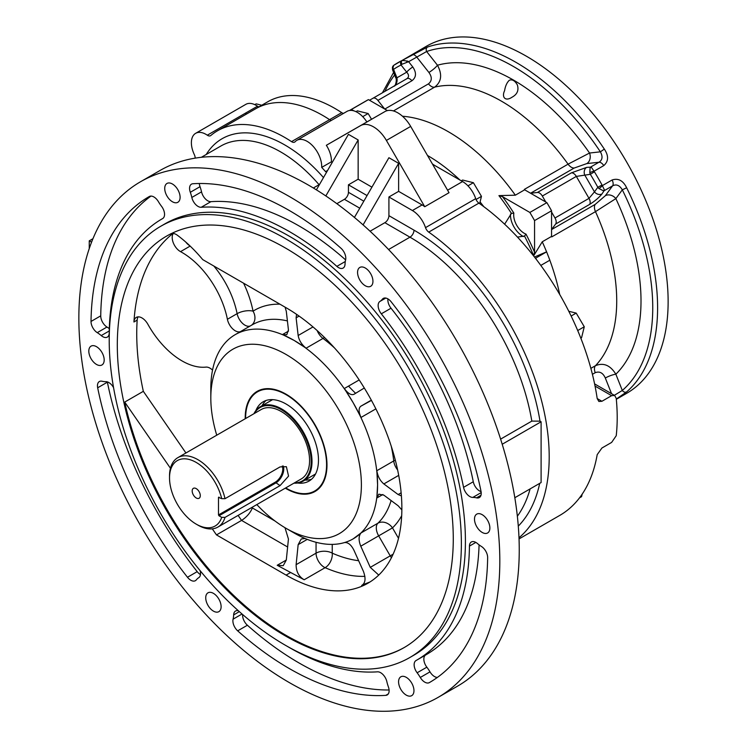<?xml version="1.0" encoding="UTF-8"?>
<svg xmlns="http://www.w3.org/2000/svg" width="748" height="748" viewBox="0 0 748 748"><rect width="100%" height="100%" fill="white"/><g stroke="black" fill="none" stroke-linecap="round" stroke-linejoin="round"><path stroke-width="1.12" d="M172.414 201.754A10.874 6.283 -120 0 0 177.846 202.287A10.874 6.283 -120 0 0 177.846 189.73A10.874 6.283 -120 0 0 166.972 183.456A10.874 6.283 -120 0 0 165.308 192.171A10.874 6.283 -120 0 0 172.414 201.754M482.18 532.426A10.874 6.283 -120 0 0 487.621 532.969A10.874 6.283 -120 0 0 487.621 520.412A10.874 6.283 -120 0 0 476.747 514.128A10.874 6.283 -120 0 0 475.074 522.843A10.874 6.283 -120 0 0 482.18 532.426M365.258 285.745A10.874 6.283 -120 0 0 370.69 286.288A10.874 6.283 -120 0 0 370.69 273.731A10.874 6.283 -120 0 0 359.816 267.447A10.874 6.283 -120 0 0 358.152 276.162A10.874 6.283 -120 0 0 365.258 285.745M406.267 695.116A10.874 6.283 -120 0 0 411.709 695.649A10.874 6.283 -120 0 0 411.709 683.092A10.874 6.283 -120 0 0 400.825 676.809A10.874 6.283 -120 0 0 399.161 685.533A10.874 6.283 -120 0 0 406.267 695.116M96.492 364.435A10.874 6.283 -120 0 0 101.934 364.977A10.874 6.283 -120 0 0 101.934 352.42A10.874 6.283 -120 0 0 91.06 346.137A10.874 6.283 -120 0 0 89.395 354.851A10.874 6.283 -120 0 0 96.492 364.435M213.423 611.116A10.874 6.283 -120 0 0 218.865 611.658A10.874 6.283 -120 0 0 218.865 599.101A10.874 6.283 -120 0 0 207.981 592.818A10.874 6.283 -120 0 0 206.317 601.532A10.874 6.283 -120 0 0 213.423 611.116M289.336 682.597A297.667 171.862 -120 0 0 438.169 697.342A297.667 171.862 -120 0 0 438.169 353.626A297.667 171.862 -120 0 0 140.502 181.764A297.667 171.862 -120 0 0 94.874 420.292A297.667 171.862 -120 0 0 289.336 682.597M409.792 657.539L413.84 655.201A249.009 143.766 -120 0 0 413.84 367.67A249.009 143.766 -120 0 0 164.831 223.904L160.792 226.242A249.009 143.766 -120 0 0 122.616 425.771A249.009 143.766 -120 0 0 285.287 645.206A249.009 143.766 -120 0 0 409.792 657.539A249.009 143.766 -120 0 0 409.801 370.008A249.009 143.766 -120 0 0 160.792 226.242M481.011 491.314A9.163 5.292 60 0 1 479.328 497.56A9.163 5.292 60 0 1 476.551 497.85A28.62 16.521 -120 0 0 472.82 497.42A9.163 5.292 60 0 1 463.564 487.341A254.731 147.076 -120 0 0 381.312 313.823A9.163 5.292 60 0 1 379.928 301.435A28.62 16.521 -120 0 0 382.387 299.2A9.163 5.292 60 0 1 383.294 298.415A9.163 5.292 60 0 1 391.195 301.846A280.491 161.942 -120 0 1 481.011 491.314M429.343 682.606A9.163 5.292 60 0 1 420.283 677.473A28.62 16.521 -120 0 0 417.132 672.779A9.163 5.292 60 0 1 416.019 660.549A9.163 5.292 60 0 1 416.047 660.531A254.731 147.076 -120 0 0 416.701 660.157A254.731 147.076 -120 0 0 469.445 546.096A9.163 5.292 60 0 1 471.343 541.991A9.163 5.292 60 0 1 477.439 543.534A28.62 16.521 -120 0 0 481.422 546.461A9.163 5.292 60 0 1 487.649 557.653A280.491 161.942 -120 0 1 429.586 682.466A280.491 161.942 -120 0 1 429.343 682.606L429.829 682.326M201.203 207.28A9.163 5.292 60 0 1 191.825 197.453A28.62 16.521 -120 0 0 190.31 192.292A9.163 5.292 60 0 1 191.451 184.167A9.163 5.292 60 0 1 192.881 183.746A280.491 161.942 -120 0 1 341.004 248.261A9.163 5.292 60 0 1 345.604 259.93A28.62 16.521 -120 0 0 345.034 264.194A9.163 5.292 60 0 1 343.145 268.065A9.163 5.292 60 0 1 336.852 266.363A254.731 147.076 -120 0 0 201.203 207.28L210.917 201.67A9.163 5.292 -120 0 1 201.539 191.853A28.62 16.521 -120 0 0 200.025 186.682L190.31 192.292M287.297 646.356A254.731 147.076 -120 0 0 377.478 671.826A9.163 5.292 60 0 1 386.856 681.643A28.62 16.521 -120 0 0 388.371 686.814A9.163 5.292 60 0 1 387.221 694.939A9.163 5.292 60 0 1 385.79 695.36L388.306 693.91M242.633 614.519A9.163 5.292 -120 0 0 247.392 625.235L237.677 630.845A280.491 161.942 -120 0 0 385.79 695.36M237.677 630.845A9.163 5.292 60 0 1 233.077 619.176A28.62 16.521 -120 0 0 233.647 614.912A9.163 5.292 60 0 1 235.536 611.032A9.163 5.292 60 0 1 238.36 610.761M91.022 321.453A280.491 161.942 -120 0 1 149.095 196.64A280.491 161.942 -120 0 1 149.338 196.5A9.163 5.292 60 0 1 158.389 201.633A28.62 16.521 -120 0 0 161.549 206.317A9.163 5.292 60 0 1 162.653 218.556A9.163 5.292 60 0 1 162.634 218.566A254.731 147.076 -120 0 0 161.97 218.949A254.731 147.076 -120 0 0 109.227 333.01A9.163 5.292 60 0 1 107.329 337.114A9.163 5.292 60 0 1 101.232 335.572A28.62 16.521 -120 0 0 97.259 332.645A9.163 5.292 60 0 1 91.022 321.453L100.737 315.843A9.163 5.292 -120 0 0 106.973 327.035L97.259 332.645M107.329 381.891A9.163 5.292 -120 0 0 107.385 382.181L97.67 387.791A9.163 5.292 60 0 1 99.353 381.545A9.163 5.292 60 0 1 102.13 381.256A28.62 16.521 -120 0 0 105.851 381.676A9.163 5.292 60 0 1 113.556 387.623M200.118 570.659A9.163 5.292 60 0 1 198.753 577.671A28.62 16.521 -120 0 0 196.285 579.906A9.163 5.292 60 0 1 195.387 580.691A9.163 5.292 60 0 1 187.477 577.26L197.192 571.65A9.163 5.292 -120 0 0 200.464 574.595M97.67 387.791A280.491 161.942 -120 0 0 187.477 577.26M256.816 504.601A106.468 61.476 -120 0 0 286.101 528.359A106.468 61.476 -120 0 0 361.387 484.891A106.468 61.476 -120 0 0 286.101 354.487A106.468 61.476 -120 0 0 210.814 397.955A106.468 61.476 -120 0 0 216.742 435.196M245.222 418.749A57.82 33.38 60 0 1 286.101 394.215L286.101 394.215A57.82 33.38 60 0 1 326.979 465.022A57.82 33.38 60 0 1 286.101 488.631A57.82 33.38 60 0 1 285.297 488.154M586.666 167.384L591.229 167.094L594.417 171.797L590.34 174.303L576.334 176.406L542.328 196.041A5.722 3.301 -120 0 0 537.391 192.479L571.397 172.853L586.666 167.384A5.722 4.535 83.7 0 0 584.693 174.929L594.464 191.862L597.83 187.281L602.037 184.999L604.515 190.114L601.99 193.919C598.896 197.724 594.772 201.221 589.611 204.41L555.614 224.045A5.722 3.301 -120 0 0 554.997 217.986L589.003 198.36L594.464 191.862A5.722 4.535 36.3 0 0 601.99 193.919M614.351 395.299L622.317 390.456A196.92 113.687 -120 0 0 622.317 189.824L626.646 187.767C623.084 180.539 618.231 177.949 612.088 179.997L602.439 185.569A3.431 0.654 138.2 0 1 598.924 188.533L603.206 190.675L604.487 190.525L612.584 185.85C616.296 183.915 619.54 185.233 622.317 189.824L615.856 198.603L595.483 211.637L551.762 236.882A8.013 4.628 60 0 1 551.557 236.387L551.557 236.415A163.148 94.192 60 0 1 551.762 236.882M537.391 192.479L530.584 193.236L524.675 189.824A8.013 4.628 60 0 1 524.357 189.394L568.069 164.158L589.546 153.031L600.382 151.825C602.963 156.519 602.486 159.997 598.961 162.241L590.864 166.916L590.088 167.954L589.798 172.732A3.431 0.654 -18.2 0 1 594.127 171.161L603.767 165.598C608.62 161.297 608.807 155.799 604.328 149.104L600.382 151.825A196.92 113.687 -120 0 0 426.631 51.509L408.623 61.701L412.821 67.021C416.636 72.79 416.327 77.371 411.905 80.765L377.899 100.4A5.722 3.301 -120 0 0 372.962 98.259L406.968 78.633C409.137 76.96 409.044 74.809 406.706 72.173A5.722 1.15 -38.3 0 1 412.821 67.021M407.688 61.13L408.623 61.701L401.928 64.272A3.431 2.151 62.9 0 1 402.265 60.392L407.688 61.13L406.678 62.056M395.655 77.596L395.655 77.596A5.722 1.15 -21.7 0 0 396.926 77.811C397.525 81.457 396.646 84.169 394.299 85.945C394.879 87.338 397.478 79.812 395.655 77.596L392.485 69.62L393.672 65.385A3.431 3.235 -126.9 0 1 393.672 65.375A3.431 3.235 -126.9 0 1 393.916 65.216M590.864 368.353L595.483 365.688C603.496 362.387 610.293 365.23 615.856 374.206A8.013 1.608 -21.7 0 0 605.319 378.021C602.944 372.831 599.578 371.055 595.24 372.682L592.416 374.318M384.799 109.068L428.482 83.851C432.054 80.915 432.194 77.109 428.903 72.444A8.013 1.608 141.7 0 0 437.468 65.226C442.451 74.557 441.516 81.859 434.653 87.133L393.439 110.938M401.835 60.607A200.352 115.678 60 0 0 397.945 62.682A200.352 115.678 60 0 0 394.205 65.011A3.431 2.805 56.2 0 0 394.084 65.095A3.431 2.805 56.2 0 0 393.56 69.349L396.926 77.811L406.706 72.173L401.059 65.02A3.431 2.805 -116.2 0 1 401.835 60.607L427.547 47.04A3.431 2.786 71 0 0 426.631 51.509L437.468 65.226A180.315 104.103 60 0 1 589.546 153.031A8.013 6.339 -96.3 0 1 586.778 163.597L574.249 168.01L530.566 193.227L545.778 202.007L542.328 196.041M551.557 229.58L595.24 204.363L605.319 195.714A8.013 6.339 -143.7 0 1 615.856 198.603A180.315 104.103 60 0 1 615.856 374.206L622.317 390.456A3.431 2.786 49 0 0 626.646 391.896L616.305 399.049M534.558 252.198L533.67 255.779A156.968 90.63 -120 0 0 524.516 236.069L525.994 234.124A159.006 91.808 60 0 1 534.558 252.198L534.558 220.585A183.176 105.758 60 0 0 529.855 212.451L546.863 202.633A183.176 105.758 60 0 1 551.557 210.768L551.557 229.561L555.614 224.045M349.475 110.498L366.062 100.924A183.176 105.758 60 0 1 368.437 99.624L384.706 109.021L377.899 100.4M438.169 697.342L457.598 686.122A297.667 171.862 -120 0 0 457.598 342.406A297.667 171.862 -120 0 0 159.932 170.544L140.502 181.764M313.356 187.991L319.069 184.7A119.643 69.078 -120 0 0 220.894 146.01L201.334 157.304M519.037 538.925L559.794 515.391A191.189 110.386 -120 0 0 597.194 454.644L601.916 448.024L611.63 442.414L616.23 435.719A191.189 110.386 60 0 0 616.23 398.329L614.669 395.486L611.63 395.673L601.916 401.283L598.868 401.461L597.194 398.553A191.189 110.386 -120 0 0 478.916 203.129L428.726 232.104A5.722 3.301 60 0 1 425.519 227.635A20.607 11.903 -120 0 0 412.391 210.534L388.913 196.976L388.913 215.676L414.009 230.16A182.035 105.094 60 0 1 540.009 421.161L531.828 421.105A176.313 101.793 -120 0 0 409.96 237.172L384.865 222.68A5.722 3.301 120 0 0 388.913 215.676M514.82 497.729L541.103 482.554L541.103 421.788L540.009 421.161M428.726 232.104A191.189 110.386 60 0 1 539.046 391.625A191.189 110.386 60 0 1 519 537.765M500.618 439.123L531.828 421.105M359.769 208.196L344.389 199.314A5.722 3.301 120 0 0 348.437 192.301L348.437 184.821L358.152 179.211L358.152 139.951L325.829 195.939M367.053 195.574L348.437 184.821M371.915 187.159L358.152 179.211M326.577 172.208L325.558 171.619L327.596 170.441M195.153 158.146A5.722 3.301 60 0 0 194.33 154.612A20.607 11.903 -120 0 1 195.649 133.322A20.607 11.903 -120 0 1 207.299 135.192A5.722 3.301 60 0 0 210.525 135.706A5.722 3.301 60 0 0 210.814 135.51A134.518 77.67 60 0 1 217.5 130.788A134.518 77.67 60 0 1 291.524 141.634A5.722 3.301 60 0 0 294.675 142.092A5.722 3.301 60 0 0 295.151 141.709A20.607 11.903 -120 0 1 296.844 140.334A20.607 11.903 -120 0 1 313.047 146.206A20.607 11.903 -120 0 1 321.705 167.393A134.518 77.67 60 0 1 325.558 171.619M332.14 162.559A134.518 77.67 -120 0 0 331.42 161.783L321.705 167.393M424.742 206.728L386.389 140.428L410.68 126.412L449.034 192.704L424.742 206.728A20.607 11.903 60 0 0 422.106 204.924L398.628 191.366L388.913 196.976M410.68 126.412A25.759 14.876 -120 0 0 384.958 111.555L326.352 145.28A20.607 11.903 60 0 1 331.42 161.783M172.984 233.423A237.565 137.155 -120 0 0 133.929 321.986A11.444 6.61 60 0 1 136.276 317.395A11.444 6.61 60 0 1 147.88 324.277A66.404 38.335 -120 0 0 205.896 367.109A11.444 6.61 60 0 1 212.544 370.101M138.128 316.871A11.444 6.61 -120 0 0 137.165 320.116A237.565 137.155 -120 0 0 143.336 391.326L185.934 452.979M170.451 468.267L124.72 402.078L143.336 391.326M124.72 402.078A237.565 137.155 -120 0 0 286.101 635.389A237.565 137.155 -120 0 0 404.472 647.385M285.287 635.856A237.565 137.155 -120 0 0 404.07 647.628A237.565 137.155 -120 0 0 404.07 373.308A237.565 137.155 -120 0 0 166.514 236.153A237.565 137.155 -120 0 0 130.096 426.519A237.565 137.155 -120 0 0 285.287 635.856M210.814 397.955L210.814 388.605A117.922 68.087 60 0 1 235.237 334.627A117.922 68.087 60 0 1 294.198 340.462L282.492 334.562L288.504 331.093M334.534 347.97A117.922 68.087 -120 0 0 323.005 338.433L306.11 348.194L294.198 340.462A117.922 68.087 60 0 1 353.159 402.704A117.922 68.087 60 0 1 377.581 484.891A117.922 68.087 60 0 1 353.159 538.869L353.159 538.869A117.922 68.087 60 0 1 294.198 533.034L286.101 528.359M375.879 408.866L361.013 417.449L353.159 402.704L344.323 388.53L359.18 379.947M382.854 494.503L376.842 497.972L377.581 484.891L376.842 470.707L393.738 460.955A117.922 68.087 -120 0 0 391.251 446.201M353.159 538.869L361.013 532.959L377.908 523.207A117.922 68.087 -120 0 0 391.111 500.543M170.684 233.853A11.444 6.61 60 0 1 177.407 235.274A107.048 61.803 60 0 1 202.727 259.612L286.101 307.746A163.719 94.519 -120 0 1 393.055 452.016A163.719 94.519 -120 0 1 367.96 583.206A163.719 94.519 -120 0 1 286.101 575.1L216.481 534.904L212.301 528.855M217.5 130.788L255.554 108.815A134.518 77.67 60 0 1 329.578 119.661A5.722 3.301 -120 0 0 331.411 120.381A5.722 3.301 -120 0 1 329.578 119.661A134.518 77.67 -120 0 0 255.554 108.815A134.518 77.67 -120 0 0 255.405 108.899M370.073 231.226L384.865 222.68M344.389 199.314L336.843 203.671M89.255 248.579L89.255 240.837L91.574 242.174M364.902 576.362A163.719 94.519 60 0 1 325.128 567.676L304.184 579.765L277.199 565.282L286.306 560.028L283.221 565.675L277.199 565.282M369.961 581.991L363.051 584.665M216.481 534.904L241.576 520.412C246.634 517.102 250.234 512.95 252.385 507.957L275.096 521.066M376.842 497.972L378.843 494.176L383.855 495.157L398.142 505.76L401.854 509.902M401.396 495.915L398.142 494.55L401.134 492.82M398.693 475.373L383.855 483.937L398.142 494.55M383.855 483.937C380.031 480.684 377.693 476.28 376.842 470.707M361.013 417.449C358.563 411.886 358.479 408.156 360.77 406.248L371.457 400.395M364.304 388.006L353.898 394.346C351.102 395.374 347.904 393.429 344.323 388.53M306.11 348.194C301.715 344.669 299.06 340.443 298.153 335.506L296.115 317.825L296.554 314.328M285.091 307.166L286.306 311.374L288.438 329.896L286.783 334.721L282.492 334.562M307.26 539.383L298.153 544.638L296.115 564.675L316.058 553.165L316.058 542.281M284.979 527.705L288.438 539.028L286.306 560.028M304.184 579.765C298.817 576.633 296.124 571.594 296.115 564.675M298.153 544.638L301.248 538.981L305.1 538.495M344.323 542.599C347.904 542.122 351.102 544.638 353.898 550.154L363.406 571.341C366.024 578.522 365.445 583.225 361.667 585.46L362.397 585.142M378.74 575.072L370.269 567.367L390.213 555.858L378.666 535.858L360.77 546.19L370.269 567.367M360.77 546.19C358.479 540.383 358.563 535.97 361.013 532.959M240.473 331.598A11.444 6.61 60 0 1 227.401 319.274A66.404 38.335 -120 0 0 180.539 251.637A11.444 6.61 60 0 1 173.349 242.95A11.444 6.61 60 0 1 173.265 233.451M386.389 140.428A25.759 14.876 -120 0 0 360.676 125.58L326.352 145.28M316.395 189.852L348.437 134.35L358.152 139.951M354.43 217.444L388.913 157.716L398.628 163.326L398.628 191.366M398.628 163.326L363.089 224.886M541.103 421.788L502.217 444.247M89.255 240.837L92.958 238.706M360.77 406.248L370.297 400.741L360.77 406.248M207.299 135.192L245.344 113.219A5.722 3.301 -120 0 0 246.746 113.902A5.722 3.301 -120 0 1 245.344 113.219L257.49 106.216A20.607 11.903 -120 0 0 245.84 104.346L195.649 133.322M251.431 325.277A11.444 9.341 57.6 0 0 253.048 311.168A129.367 74.688 60 0 1 279.92 304.184M227.401 319.274L237.116 313.664A11.444 4.74 168.8 0 1 253.048 311.168A77.848 44.945 60 0 0 243.596 283.202M401.676 515.737A129.367 74.688 60 0 1 392.485 527.882A11.444 9.257 46.1 0 0 377.908 523.207A11.444 6.61 60 0 0 376.291 527.882A11.444 6.61 60 0 0 378.666 535.858L392.485 527.882L398.506 538.308M393.121 554.184L390.213 555.858A11.444 6.61 60 0 0 391.428 557.709M395.318 460.17A11.444 5.61 -6.6 0 0 393.738 460.955A11.444 6.61 60 0 0 397.609 469.903M261.753 105.234L256.171 103.869L254.797 104.664M582.178 494.157L581.561 496.681L579.541 497.841M467.958 185.841L473.391 182.699L462.61 180.044L461.292 180.81M473.391 182.699L481.46 196.359L476.037 199.492M481.46 196.359L479.664 203.652M362.715 116.669L368.147 113.528L357.366 110.872L355.992 111.667M368.147 113.528L371.532 119.259M568.789 311.28L576.203 313.103L571.135 316.03M576.203 313.103L584.272 326.764L577.708 330.551M584.272 326.764L581.561 337.759L580.822 338.19M589.798 172.732L590.34 174.303A196.92 113.687 -120 0 1 597.83 187.281L598.924 188.533M393.56 69.629L392.812 69.536L393.56 69.349A196.92 113.687 -120 0 1 401.059 65.02L401.928 64.272M392.812 69.536A3.431 3.235 -126.9 0 1 393.672 65.385M616.324 399.301L626.637 393.345A200.352 115.678 60 0 0 626.637 161.998A200.352 115.678 60 0 0 426.285 46.329L393.672 65.375M504.582 90.732C505.339 86.02 506.92 82.532 509.332 80.251C512.24 79.129 514.914 80.672 517.345 84.879C518.972 90.246 517.27 94.304 512.24 97.081C505.059 101.99 501.534 96.875 504.582 90.732M369.521 100.251L372.962 98.259M551.557 212.021L554.997 217.986M513.848 213.096L511.426 213.395A156.968 90.63 -120 0 0 498.935 195.621L502.478 196.64A159.006 91.808 60 0 1 513.848 213.096A14.885 8.593 -120 0 0 525.994 234.124M524.516 236.069L517.476 237.097M504.638 224.194L511.426 213.395M535.456 258.294A11.444 2.422 158.8 0 1 535.811 258.079L546.62 251.842L549.864 260.192L540.804 265.418M551.557 236.415L542.244 241.791A163.148 94.192 60 0 1 546.582 251.842L534.474 257.031M529.855 212.451L502.478 196.64M534.558 220.585L551.557 210.768M524.647 189.814L515.344 195.191L498.935 195.621M546.863 202.633L545.778 202.007M542.244 241.791L533.67 255.779M551.557 229.561L551.557 236.387M349.484 110.498A183.176 105.758 60 0 1 351.438 109.442L353.926 110.872M351.438 109.442L368.437 99.624M384.706 109.021L387.445 110.601M257.49 106.216A5.722 3.301 -120 0 0 258.892 106.889M291.524 141.634L341.714 112.649A134.518 77.67 -120 0 0 267.7 101.812L255.554 108.815M341.714 112.649A5.722 3.301 -120 0 0 343.556 113.369M366.857 121.952A20.607 11.903 -120 0 0 347.035 111.359L296.844 140.334M478.916 203.129A5.722 3.301 60 0 1 475.709 198.659A20.607 11.903 -120 0 0 462.582 181.549L434.251 165.196A20.607 11.903 -120 0 0 432.643 164.364M549.827 260.211A163.148 94.192 60 0 1 559.691 294.441M402.471 116.23A163.148 94.192 60 0 1 515.344 195.191M257.686 391.728A57.241 33.052 60 0 1 257.882 391.615A57.241 33.052 60 0 1 286.306 394.336M326.979 464.789A57.241 33.052 60 0 1 315.123 490.763A57.241 33.052 60 0 1 314.927 490.875M245.625 418.525A57.241 33.052 60 0 1 257.48 391.849A57.241 33.052 60 0 1 289.224 396.627A57.241 33.052 60 0 1 324.071 447.136A57.241 33.052 60 0 1 314.721 490.997A57.241 33.052 60 0 1 285.699 487.92M387.922 298.901A9.163 5.292 -120 0 0 391.026 308.213L381.312 313.823M463.564 487.341L473.278 481.74A254.731 147.076 -120 0 0 391.026 308.213M473.278 481.74A9.163 5.292 -120 0 0 481.058 491.604M420.283 677.473L429.997 671.863A28.62 16.521 -120 0 0 426.846 667.179L417.132 672.779M429.997 671.863A9.163 5.292 -120 0 0 437.402 677.417M416.701 660.157L426.416 654.547A254.731 147.076 -120 0 0 479.075 544.843M425.612 655.014A9.163 5.292 -120 0 0 426.846 667.179M199.305 183.503A9.163 5.292 -120 0 0 200.025 186.682M345.613 259.902A254.731 147.076 -120 0 0 210.917 201.67M247.392 625.235A280.491 161.942 -120 0 0 389.091 689.993M150.993 196.079A280.491 161.942 -120 0 0 100.737 315.843M109.32 328.653A28.62 16.521 -120 0 0 106.973 327.035M107.385 382.181A280.491 161.942 -120 0 0 197.192 571.65M255.844 410.624A45.796 26.442 60 0 1 263.203 401.76A45.796 26.442 60 0 1 288.597 405.584A45.796 26.442 60 0 1 316.469 445.995A45.796 26.442 60 0 1 308.999 481.086A45.796 26.442 60 0 1 297.648 483.021M262.09 405.706A45.796 26.442 60 0 1 266.082 400.479M311.551 479.234A45.796 26.442 60 0 1 305.025 480.066M280.061 485.611L288.55 476.121L286.381 466.687L280.061 466.911L225.017 498.692L221.698 498.654A37.783 21.814 -120 0 0 192.143 460.45A37.783 21.814 -120 0 0 169.525 477.879A37.783 21.814 -120 0 0 196.238 524.152A37.783 21.814 -120 0 0 221.698 517.345L225.017 517.392L280.061 485.611L275.171 482.226A10.762 6.218 120 0 0 282.23 466.069M169.525 477.879L169.525 476.009A40.074 23.132 60 0 1 177.828 457.664L261.211 409.521A40.074 23.132 60 0 1 301.276 432.662A40.074 23.132 60 0 1 301.276 478.926L217.892 527.069A40.074 23.132 60 0 1 197.855 525.087L196.238 524.152M177.828 457.664A40.074 23.132 60 0 1 225.017 498.692M225.017 517.392A40.074 23.132 60 0 1 217.892 527.069M218.986 497.083L218.5 497.364L221.698 498.654M218.5 497.364L218.5 514.942L275.171 482.226M283.193 465.948A11.444 6.61 -60 0 1 275.657 483.068L218.986 515.783L218.5 514.942M218.986 515.783L221.698 517.345M200.286 495.634A5.722 3.301 -120 0 0 194.798 488.098A5.722 3.301 -120 0 0 193.377 494.952A5.722 3.301 -120 0 0 200.025 497.149A5.722 3.301 -120 0 0 200.286 495.634M294.413 482.89A42.365 24.46 -120 0 0 302.426 431.998A42.365 24.46 -120 0 0 254.339 413.494M253.909 413.738A42.935 24.787 60 0 1 260.182 406.809A42.935 24.787 60 0 1 303.118 431.596A42.935 24.787 60 0 1 303.118 481.17A42.935 24.787 60 0 1 293.973 483.143M604.515 190.114L603.206 190.675M571.397 172.853A5.722 3.301 60 0 1 576.334 176.406L589.003 198.36A5.722 3.301 60 0 1 589.611 204.41M590.088 167.954L591.229 167.094M406.968 78.633L406.968 78.633A5.722 3.301 60 0 1 411.905 80.765M611.555 393.691L605.319 378.021M595.24 204.363A8.013 4.628 -120 0 0 595.483 211.637A163.148 94.192 -120 0 1 595.483 365.688A8.013 4.628 -120 0 0 595.24 372.682M428.903 72.444L416.72 57.026A5.722 3.301 60 0 0 411.905 54.828M428.482 83.851A8.013 4.628 -120 0 0 434.653 87.133A163.148 94.192 -120 0 1 568.069 164.158A8.013 4.628 -120 0 0 574.249 168.01M603.767 165.598A5.722 3.301 60 0 0 598.961 162.241L586.778 163.597M605.319 195.714L612.584 185.85A5.722 3.301 60 0 0 612.088 179.997M539.71 483.358A182.035 105.094 60 0 1 518.289 526.125M388.577 249.514L409.96 237.172A5.722 3.301 120 0 0 414.009 230.16M517.354 516.242A176.313 101.793 -120 0 0 530.117 488.902M348.437 192.301L363.818 201.184M206.224 154.49A125.365 72.378 60 0 1 323.482 177.566M425.519 227.635L475.709 198.659M447.584 190.207L462.582 181.549M412.391 210.534L422.106 204.924M137.165 320.116L133.929 321.986M287.41 320.92A117.922 68.087 -120 0 0 252.235 324.81L235.237 334.627M332.243 544.385L332.243 553.165A152.265 87.909 -120 0 0 358.629 560.701M251.992 507.387L252.385 507.957M286.101 575.1L290.149 572.762M287.634 547.003L241.576 520.412L238.107 515.4M298.153 335.506L313.001 326.932M299.106 316.095L296.115 317.825M250.187 325.988A11.444 6.61 60 0 1 237.116 313.664A66.404 38.335 -120 0 0 213.816 266.007M190.151 246.083L180.539 251.637M360.676 125.58L384.958 111.555M189.842 245.793A11.444 6.61 60 0 1 185.785 242.071M324.473 337.46A11.444 5.61 -53.4 0 1 323.005 338.433A11.444 6.61 60 0 1 317.189 330.607M325.128 567.676A11.444 6.61 60 0 1 316.058 553.165A11.444 6.61 -0 0 1 332.243 553.165A11.444 7.358 113.6 0 1 325.128 567.676M626.646 187.767A200.352 115.678 60 0 1 626.646 391.896M394.617 74.978A196.92 113.687 -120 0 0 384.94 91.35M427.547 47.04A200.352 115.678 60 0 1 604.328 149.104M594.417 171.797A200.352 115.678 60 0 1 598.297 178.361A200.352 115.678 60 0 1 602.037 184.999M611.63 395.673L595.053 386.099M597.194 398.553L601.916 401.283M355.637 393.345A147.113 84.935 60 0 1 348.531 386.099M523.469 236.546A17.176 9.911 60 0 1 510.491 214.068M535.811 258.079L536.335 259.425M433.401 165.682L434.251 165.196M434.177 165.158A147.113 84.935 -120 0 0 432.391 163.943M427.491 155.472A148.366 85.655 60 0 1 459.927 180.025M480.085 201.951A148.366 85.655 60 0 1 483.778 206.654M481.188 492.595L472.82 497.42M476.551 497.85L480.973 495.298M384.425 298.022L382.387 299.2M379.928 301.435L385.781 298.059M475.85 542.403L469.445 546.096M191.825 197.453L201.539 191.853M336.852 266.363L345.296 261.491M233.077 619.176L242.034 614.005M239.332 611.63L233.647 614.912M101.232 335.572L109.264 330.943M393.607 72.434L382.415 92.808M614.669 395.486L594.604 383.902M162.784 218.481L161.97 218.949M303.118 481.17L315.534 473.998M260.182 406.809L272.599 399.638"/></g></svg>

